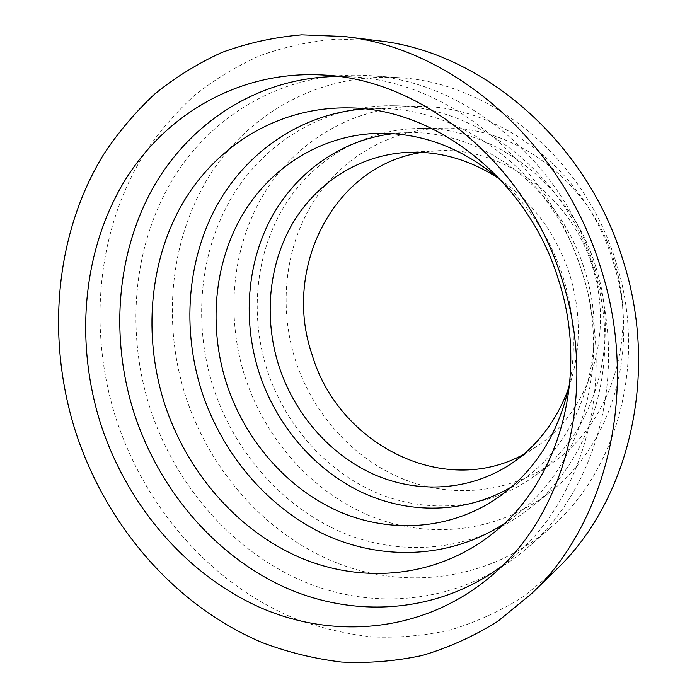 <?xml version="1.0" encoding="UTF-8"?>
<svg xmlns="http://www.w3.org/2000/svg" width="697" height="697" viewBox="0 0 697 697"><rect width="100%" height="100%" fill="white"/><g stroke="black" fill="none" stroke-linecap="round" stroke-linejoin="round"><path stroke-width="0.52" stroke-dasharray="3.48 2.61" d="M594.794 268.301C561.712 159.43 463.13 80.225 368.373 75.564C286.423 70.397 213.029 113.28 172.891 179.016C132.996 245.266 125.608 330.744 149.689 407.092C174.755 484.763 232.031 551.318 304.737 581.978C377.321 612.079 463.732 602.713 527.159 548.051C597.268 489.05 628.842 372.729 594.794 268.301M377.948 40.722L336.991 39.076C310.174 41.306 284.498 46.847 259.955 55.699C236.292 66.267 214.449 79.536 194.411 95.506C175.548 112.801 158.925 132.073 144.523 153.331C96.813 229.818 87.848 329.298 115.798 417.86C144.898 507.904 211.827 585.062 297.07 619.441C321.692 628.293 346.958 634.139 372.878 636.971C398.954 637.982 424.874 635.629 450.628 629.914C476.051 622.238 500.359 611.103 523.552 596.519L555.831 570.033M615.599 261.018C584.173 157.548 489.956 82.211 398.597 77.646C319.601 72.645 248.289 113.515 208.969 176.515C169.894 239.986 162.235 322.092 185.315 395.321C209.335 469.822 264.79 533.423 335.144 562.279C405.393 590.62 488.858 580.836 549.985 528.134C617.551 471.198 647.949 360.271 615.599 261.018M593.408 267.761C564.831 173.457 476.975 106.014 393.457 105.752C326.048 104.533 265.775 141.055 232.441 196.136C199.351 251.608 192.973 322.833 213.029 386.513C233.913 451.334 281.815 506.719 342.462 532.586C403.066 558.009 474.849 551.362 528.918 508.836C593.051 459.724 623.013 358.302 593.408 267.761M612.881 260.992C585.637 171.044 501.396 106.702 420.7 106.388C355.592 105.203 297 140.149 264.381 193.052C231.996 246.329 225.453 314.844 244.717 376.031C264.755 438.317 311.158 491.359 369.889 515.832C428.585 539.887 498.033 532.952 550.247 491.873C612.184 444.39 641.101 347.35 612.881 260.992M595.595 266.263C570.721 183.964 492.213 125.965 418.244 128.483C361.769 129.529 311.367 161.007 283.278 207.828C255.398 254.936 249.866 315.14 266.812 369.009C284.463 423.863 325.055 470.632 376.397 492.753C427.731 514.508 488.37 509.707 534.947 475.746C593.417 434.336 621.497 345.32 595.595 266.263M613.804 259.964C590.028 181.237 514.543 125.756 442.961 128.152C388.325 129.154 339.308 159.369 311.82 204.421C284.559 249.761 278.931 307.76 295.223 359.6C312.195 412.389 351.541 457.267 401.298 478.29C451.064 498.956 509.786 493.946 554.847 461.083C611.408 420.979 638.574 335.588 613.804 259.964M568.804 387.602C581.159 351.096 581.455 313.389 569.693 274.47C556.093 233.425 532.351 201.372 498.468 178.293M523.552 454.427L536.141 446.838C588.826 412.554 614.832 335.126 592.345 266.672C570.878 195.456 501.352 146.048 436.653 150.805L422.033 152.364M511.807 486.776L523.726 478.926C582.283 438.073 610.537 349.058 584.6 269.931C559.708 187.58 481.061 129.694 407.379 132.735L393.143 133.667M569.885 382.235C576.245 347.454 574.006 312.491 563.159 277.345C550.9 239.55 530.705 207.741 502.563 181.917M503.8 523.917L516.886 514.517C581.586 465.5 611.931 363.12 582.004 271.621C553.122 176.324 464.359 108.323 380.44 108.488L364.322 108.906M502.406 565.676L513.55 556.659C584.678 497.301 616.828 379.011 582.134 272.64C548.434 161.756 448.136 81.235 352.316 76.914L338.001 76.461M398.597 77.646L368.373 75.564M420.7 106.388L393.457 105.752M442.961 128.152L418.244 128.483M536.141 446.838L511.615 463.479M523.726 478.926L500.455 495.82M516.886 514.517L491.341 534.634M513.55 556.659L491.716 575.565M352.316 76.914L323.504 75.032M380.44 108.488L347.925 107.887M407.379 132.735L378.628 133.31M436.653 150.805L407.057 152.355M554.847 461.083L534.947 475.746M550.247 491.873L528.918 508.836M549.985 528.134L527.159 548.051"/><path stroke-width="1.05" d="M531.48 593.757L555.831 570.033C628.781 501.23 659.998 374.158 622.857 259.807C586.491 140.437 481.374 51.7 377.948 40.722L344.213 36.523L301.662 34.85C273.851 37.246 247.269 43.118 221.916 52.449C197.495 63.584 174.991 77.533 154.403 94.295C135.052 112.444 118.02 132.63 103.33 154.882C54.688 234.941 46.185 338.681 75.407 431.19C105.831 525.242 174.964 606.19 263.135 642.948C288.602 652.453 314.756 658.822 341.591 662.054C368.608 663.378 395.469 661.192 422.19 655.485C448.572 647.713 473.821 636.291 497.919 621.227L531.48 593.757C607.392 522.262 639.924 388.49 600.648 267.648C562.2 141.508 451.769 47.849 344.213 36.523M498.468 178.293C469.386 159.474 438.918 150.831 407.057 152.355C358.615 155.117 315.828 183.32 292.008 224.451C268.397 265.836 263.893 318.311 278.704 365.394C294.125 413.365 329.263 454.357 373.67 474.326C418.087 493.973 470.492 491.097 511.615 463.479C537.927 445.453 556.99 420.16 568.804 387.602M422.033 152.364C332.957 165.546 282.398 268.789 311.986 354.355C337.705 443.362 442.717 498.799 523.552 454.427M393.143 133.667C340.763 139.801 295.824 172.516 271.185 218.039C246.799 263.832 242.722 320.637 258.796 371.719C275.55 423.793 312.944 468.637 360.671 491.786C408.433 514.569 465.378 514.098 511.807 486.776M502.563 181.917C464.812 148.958 423.506 132.761 378.628 133.31C320.942 134.774 269.957 167.576 241.781 216C213.831 264.738 208.673 326.832 226.211 382.522C244.473 439.232 285.918 487.787 338.315 511.215C390.695 534.259 452.623 530.19 500.455 495.82C536.559 469.168 559.7 431.304 569.885 382.235M364.322 108.906C300.755 113.716 246.128 152.146 216.392 206.399C186.935 261.009 182.135 329.158 201.424 390.398C221.533 452.771 266.324 506.58 323.521 533.946C380.728 560.85 449.103 559.194 503.8 523.917M164.231 402.7C186.134 470.623 235.621 528.945 298.255 556.807C360.854 584.191 435.111 578.397 491.341 534.634C558.541 483.796 590.063 376.267 558.497 279.793C528.021 179.303 435.041 107.634 347.925 107.887C278.094 106.972 216.375 145.595 182.614 203.358C149.106 261.541 143.19 335.98 164.231 402.7M338.001 76.461C258.77 77.079 190.089 122.28 152.992 187.911C116.19 254.048 110.248 337.505 133.859 412.354C158.463 488.545 213.378 554.307 283.522 586.743C353.597 618.596 437.594 613.987 502.406 565.676M100.525 423.367C126.837 504.759 186.003 574.877 261.14 607.941C336.146 640.404 425.649 632.04 491.716 575.565C565.162 514.351 598.383 390.973 562.061 279.663C526.766 163.621 422.391 79.414 323.504 75.032C238.426 70.014 163.176 115.467 122.498 184.452C82.08 253.996 75.259 343.36 100.525 423.367"/></g></svg>
